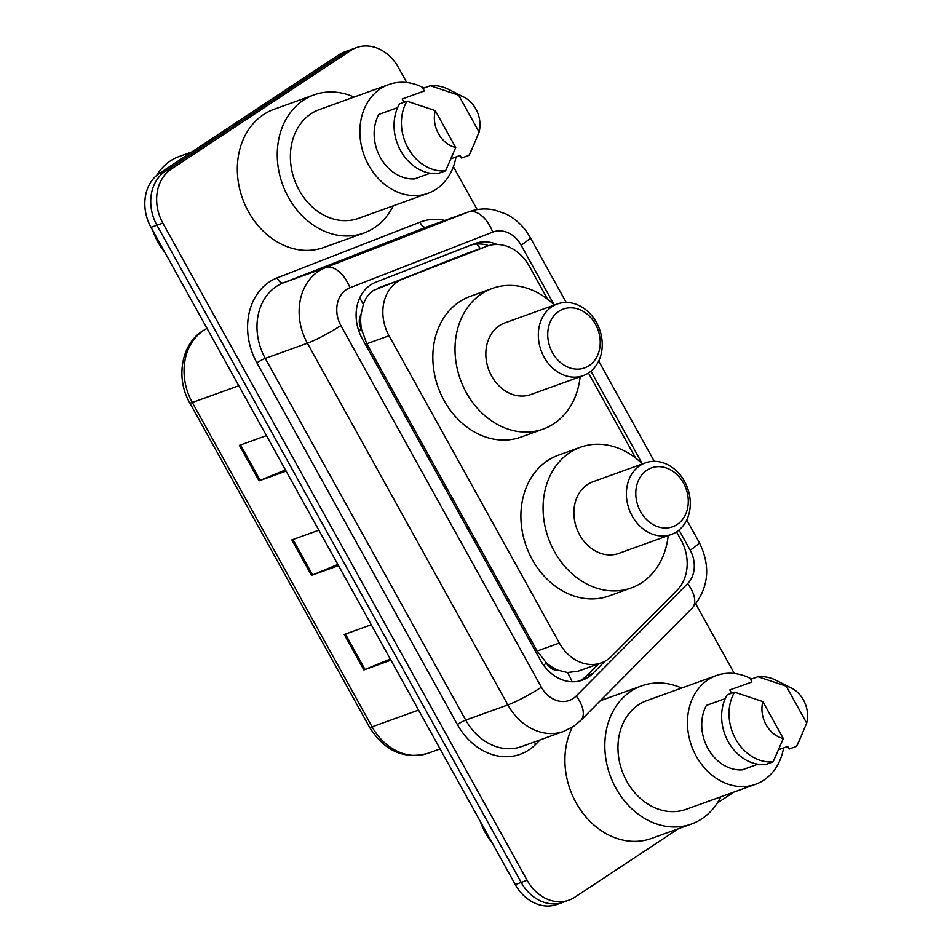 <?xml version="1.0" encoding="UTF-8"?>
<svg xmlns="http://www.w3.org/2000/svg" width="952" height="952" viewBox="0 0 952 952"><rect width="100%" height="100%" fill="white"/><g stroke="black" fill="none" stroke-linecap="round" stroke-linejoin="round"><path stroke-width="1.43" d="M547.59 299.225L529.157 265.953A40.805 33.296 70.2 0 0 487.281 246.104L462.589 255.005L373.553 290.384C368.793 293.692 365.389 298.392 363.355 304.473L361.01 314.505A13.602 11.103 70.2 0 0 361.343 329.166A40.805 4.582 151 0 1 358.749 330.844M487.281 246.104A40.805 33.296 70.2 0 0 486.627 246.342L402.601 279.091A40.805 33.296 70.2 0 0 397.436 281.768A40.805 33.296 70.2 0 0 389.047 335.758L559.371 643.028A40.805 33.296 70.2 0 0 601.247 662.878A40.805 33.296 70.2 0 0 611.636 656.202L677.181 590.109A40.805 33.296 70.2 0 0 680.989 539.879L676.551 531.859M558.205 670.256A40.805 33.296 -109.8 0 1 546.115 662.521L546.46 663.139A13.602 11.103 70.2 0 0 558.205 670.256L567.368 672.528L577.804 671.327L601.247 662.878M361.343 329.166L361.689 329.785A40.805 33.296 -109.8 0 1 361.01 314.505M361.689 329.785L366.817 343.767L537.142 651.037L546.115 662.521M635.65 458.079L588.491 373.005M497.087 244.474A40.805 33.296 70.2 0 0 475.238 243.45A40.805 33.296 70.2 0 0 474.584 243.7L375.862 282.173A40.805 33.296 70.2 0 0 370.685 284.85A40.805 33.296 70.2 0 0 362.307 338.841L540.498 660.319A40.805 33.296 70.2 0 0 582.386 680.168A40.805 33.296 70.2 0 0 592.775 673.492L604.925 661.247M678.478 828.704L574.818 897.212A40.805 33.296 -109.8 0 1 568.987 900.14A40.805 33.296 -109.8 0 1 527.111 880.279L162.84 223.113A40.805 33.296 -109.8 0 1 171.229 169.123L350.693 50.527A40.805 33.296 -109.8 0 1 356.512 47.6A40.805 33.296 -109.8 0 1 398.388 67.449L406.742 82.515M733.825 792.135L717.296 803.06M453.402 166.683L477.178 209.583M695.805 603.996L734.337 673.504M568.987 900.14L557.158 904.4A40.805 33.296 -109.8 0 1 515.282 884.551L151.011 227.373A40.805 33.296 -109.8 0 1 159.4 173.383L338.864 54.788L344.779 52.657A40.805 33.296 -109.8 0 1 350.598 49.73A40.805 33.296 -109.8 0 0 344.779 52.657L165.315 171.253L344.779 52.657L350.693 50.527M151.011 227.373L156.925 225.243A40.805 33.296 -109.8 0 1 165.315 171.253A40.805 33.296 -109.8 0 0 156.925 225.243L521.196 882.421L156.925 225.243L162.84 223.113M563.072 902.27A40.805 33.296 -109.8 0 1 521.196 882.421A40.805 33.296 -109.8 0 0 563.072 902.27M598.522 663.865L586.86 675.622A40.805 33.296 -109.8 0 1 579.363 681.073M471.478 244.902A40.805 33.296 -109.8 0 1 488.662 245.64M390.272 659.022L365.032 669.494A10.877 1.226 151 0 1 363.89 669.946L390.927 660.2M371.268 624.738L344.231 634.484L363.89 669.946M285.445 469.907L260.205 480.379A10.877 1.226 151 0 1 259.063 480.831L286.1 471.085M266.441 435.623L239.404 445.369L259.063 480.831M337.853 564.465L312.613 574.937A10.877 1.226 151 0 1 311.471 575.389L338.507 565.643M318.86 530.181L291.824 539.927L311.471 575.389M338.864 54.788A40.805 33.296 -109.8 0 1 344.683 51.86L356.512 47.6M164.767 252.197A61.202 49.944 -109.8 0 1 152.677 230.372M156.616 175.477A61.202 49.944 -109.8 0 1 170.408 160.9A61.202 49.944 -109.8 0 1 179.143 156.509L191.887 151.915M393.271 205.822A73.435 59.94 -109.8 0 1 374.267 227.814A73.435 59.94 -109.8 0 1 363.783 233.073A73.435 59.94 -109.8 0 1 285.195 190.959A73.435 59.94 -109.8 0 1 303.51 100.162A73.435 59.94 -109.8 0 1 313.982 94.902A73.435 59.94 -109.8 0 1 354.073 97.068M363.783 233.073L323.858 247.46A73.435 59.94 -109.8 0 1 245.271 205.346A73.435 59.94 -109.8 0 1 263.585 114.549A73.435 59.94 -109.8 0 1 274.057 109.29L313.982 94.902M455.984 156.949A57.798 47.172 -109.8 0 1 436.23 189.174A57.798 47.172 -109.8 0 1 427.983 193.315A57.798 47.172 -109.8 0 1 366.127 160.162A57.798 47.172 -109.8 0 1 380.538 88.703A57.798 47.172 -109.8 0 1 388.785 84.561A57.798 47.172 -109.8 0 1 423.926 88.048M427.983 193.315L358.488 218.365A57.798 47.172 -109.8 0 1 296.631 185.212A57.798 47.172 -109.8 0 1 311.042 113.752A57.798 47.172 -109.8 0 1 319.289 109.611L388.785 84.561M479.094 132.078L458.626 95.176A27.203 22.193 -109.8 0 1 463.791 97.044A27.203 22.193 -109.8 0 1 479.094 132.078L470.931 151.475A43.518 35.522 -109.8 0 1 468.943 155.378L461.541 158.044L460.113 155.462L451.177 158.675M404.005 102.245L402.196 98.984L424.378 90.987L422.95 88.405L430.34 85.739A43.518 35.522 -109.8 0 1 448.547 89.381L463.791 97.044M430.34 85.739L458.626 95.176M474.703 142.883L468.943 155.378M397.627 107.647L378.825 114.43A40.805 33.296 -109.8 0 0 380.336 157.473A40.805 33.296 -109.8 0 0 414.56 178.893L430.304 173.216M455.722 147.524A27.203 22.193 -109.8 0 1 435.266 110.622L455.722 147.524L445.572 170.825A43.518 35.522 -109.8 0 1 408.039 148.048A43.518 35.522 -109.8 0 1 406.968 101.186L399.578 103.851A43.518 35.522 -109.8 0 0 400.649 150.714A43.518 35.522 -109.8 0 0 438.182 173.478L445.572 170.825M435.266 110.622L406.968 101.186M589.05 365.663A31.285 25.525 -109.8 0 1 552.481 352.692A31.285 25.525 -109.8 0 1 558.919 311.292A31.285 25.525 -109.8 0 1 595.488 324.275A31.285 25.525 -109.8 0 1 589.05 365.663M588.633 372.91A38.08 31.083 -109.8 0 1 583.195 375.635A38.08 31.083 -109.8 0 1 542.45 353.799A38.08 31.083 -109.8 0 1 551.946 306.722A38.08 31.083 -109.8 0 1 557.372 303.985A38.08 31.083 -109.8 0 1 598.13 325.834A38.08 31.083 -109.8 0 1 588.633 372.91M557.372 303.985L504.881 322.906A38.08 31.083 70.2 0 0 499.455 325.643A38.08 31.083 70.2 0 0 489.959 372.72A38.08 31.083 70.2 0 0 530.704 394.556L583.195 375.635M580.137 376.742A74.803 61.047 -109.8 0 1 553.826 423.735A74.803 61.047 -109.8 0 1 543.164 429.102A74.803 61.047 -109.8 0 1 463.112 386.203A74.803 61.047 -109.8 0 1 481.76 293.728A74.803 61.047 -109.8 0 1 492.434 288.361A74.803 61.047 -109.8 0 1 554.314 305.092L521.101 245.164A27.203 22.193 70.2 0 0 492.755 232.098L349.919 287.754A27.203 22.193 70.2 0 0 346.468 289.539A27.203 22.193 70.2 0 0 340.875 325.536L541.367 687.213A27.203 22.193 70.2 0 0 573.163 698.506A27.203 22.193 70.2 0 0 576.21 695.995L687.618 583.647A27.203 22.193 70.2 0 0 690.164 550.161L679.014 530.038M543.164 429.102L520.982 437.099A74.803 61.047 -109.8 0 1 440.931 394.199A74.803 61.047 -109.8 0 1 459.578 301.724A74.803 61.047 -109.8 0 1 470.252 296.358L492.434 288.361M677.11 524.528A31.285 25.525 -109.8 0 1 640.541 511.545A31.285 25.525 -109.8 0 1 646.967 470.157A31.285 25.525 -109.8 0 1 683.536 483.128A31.285 25.525 -109.8 0 1 677.11 524.528M676.693 531.763A38.08 31.083 -109.8 0 1 671.255 534.488A38.08 31.083 -109.8 0 1 630.51 512.652A38.08 31.083 -109.8 0 1 639.994 465.576A38.08 31.083 -109.8 0 1 645.432 462.85A38.08 31.083 -109.8 0 1 686.178 484.687A38.08 31.083 -109.8 0 1 676.693 531.763M645.432 462.85L592.941 481.76A38.08 31.083 70.2 0 0 587.503 484.497A38.08 31.083 70.2 0 0 578.019 531.573A38.08 31.083 70.2 0 0 618.764 553.409L671.255 534.488M668.197 535.595A74.803 61.047 -109.8 0 1 641.886 582.6A74.803 61.047 -109.8 0 1 631.212 587.955A74.803 61.047 -109.8 0 1 551.172 545.056A74.803 61.047 -109.8 0 1 569.82 452.581A74.803 61.047 -109.8 0 1 580.494 447.226A74.803 61.047 -109.8 0 1 642.374 463.945L590.954 371.185M631.212 587.955L609.03 595.952A74.803 61.047 -109.8 0 1 528.991 553.053A74.803 61.047 -109.8 0 1 547.638 460.578A74.803 61.047 -109.8 0 1 558.312 455.211L580.494 447.226M492.362 843.186A61.202 49.944 -109.8 0 1 480.26 821.362M720.854 796.812A73.435 59.94 -109.8 0 1 701.85 818.791A73.435 59.94 -109.8 0 1 691.366 824.063A73.435 59.94 -109.8 0 1 612.779 781.937A73.435 59.94 -109.8 0 1 631.093 691.14A73.435 59.94 -109.8 0 1 641.565 685.88A73.435 59.94 -109.8 0 1 681.656 688.058M691.366 824.063L651.454 838.45A73.435 59.94 -109.8 0 1 581.255 810.949A73.435 59.94 -109.8 0 1 572.33 727.197M783.579 747.927A57.798 47.172 -109.8 0 1 763.813 780.152A57.798 47.172 -109.8 0 1 755.567 784.293A57.798 47.172 -109.8 0 1 693.711 751.152A57.798 47.172 -109.8 0 1 708.121 679.692A57.798 47.172 -109.8 0 1 716.368 675.551A57.798 47.172 -109.8 0 1 751.521 679.038M755.567 784.293L686.071 809.343A57.798 47.172 -109.8 0 1 624.214 776.189A57.798 47.172 -109.8 0 1 638.625 704.742A57.798 47.172 -109.8 0 1 646.872 700.589L716.368 675.551M806.677 723.068L786.221 686.166A27.203 22.193 -109.8 0 1 791.386 688.022A27.203 22.193 -109.8 0 1 806.677 723.068L798.514 742.465A43.518 35.522 -109.8 0 1 796.526 746.356L789.137 749.022L787.697 746.439L778.76 749.664M731.6 693.234L729.779 689.962L751.961 681.977L750.533 679.383L757.923 676.729A43.518 35.522 -109.8 0 1 776.13 680.359L791.386 688.022M757.923 676.729L786.221 686.166M802.286 733.861L796.526 746.356M725.222 698.637L706.42 705.408A40.805 33.296 -109.8 0 0 707.931 748.451A40.805 33.296 -109.8 0 0 742.155 769.882L757.887 764.206M600.26 700.791A73.435 59.94 -109.8 0 1 601.64 700.267L641.565 685.88M783.306 738.514A27.203 22.193 -109.8 0 1 762.849 701.6L783.306 738.514L773.155 761.802A43.518 35.522 -109.8 0 1 735.634 739.026A43.518 35.522 -109.8 0 1 734.551 692.163L727.161 694.829A43.518 35.522 -109.8 0 0 728.232 741.691A43.518 35.522 -109.8 0 0 765.765 764.468L773.155 761.802M762.849 701.6L734.551 692.163M378.575 287.754L402.601 279.091M572.092 681.787A40.805 21.979 -135.2 0 0 567.368 672.528M480.32 248.615A40.805 23.574 -111.3 0 0 476.821 244.021M363.355 304.473A40.805 23.574 -111.3 0 0 359.713 297.94M546.46 663.139A40.805 4.582 151 0 1 543.509 665.067M366.817 343.767L389.047 335.758M462.589 255.005L486.627 246.342M537.142 651.037L559.371 643.028M541.367 687.213A27.203 3.058 -29 0 1 507.88 704.896L307.401 343.22A54.395 44.399 -109.8 0 1 318.575 271.225A54.395 44.399 -109.8 0 1 325.477 267.655L283.327 282.851A54.395 44.399 70.2 0 0 276.437 286.421A54.395 44.399 70.2 0 0 265.251 358.404L465.742 720.093A54.395 44.399 70.2 0 0 521.577 746.558L563.715 731.374A54.395 44.399 -109.8 0 1 507.88 704.896L465.742 720.093A6.795 0.762 151 0 0 457.365 724.508L256.885 362.831A6.795 0.762 151 0 1 265.251 358.404L307.401 343.22A27.203 3.058 -29 0 0 340.875 325.536M563.715 731.374L573.366 726.519L580.732 720.474A27.203 14.649 -135.2 0 0 576.21 695.995M256.885 362.831A61.202 49.944 -109.8 0 1 269.464 281.84A61.202 49.944 -109.8 0 1 277.222 277.829L420.058 222.161A61.202 49.944 -109.8 0 1 444.87 220.436M540.129 739.871L535.774 744.262A61.202 49.944 -109.8 0 1 457.365 724.508M171.229 169.123L159.4 173.383M527.111 880.279L515.282 884.551M349.919 287.754A27.203 15.72 -111.3 0 0 325.477 267.655L468.313 211.999L426.163 227.183L283.327 282.851A6.795 3.927 68.7 0 1 277.222 277.829M492.755 232.098A27.203 15.72 -111.3 0 0 468.313 211.999A54.395 44.399 -109.8 0 1 469.181 211.665L427.031 226.862A54.395 44.399 70.2 0 0 426.163 227.183A6.795 3.927 68.7 0 1 420.058 222.161M535.774 744.262A6.795 3.665 44.8 0 1 534.417 741.929M580.732 720.474L692.152 608.126A27.203 14.649 -135.2 0 0 687.618 583.647M690.164 550.161A27.203 3.058 -29 0 0 699.173 542.295L686.761 519.911M521.101 245.164A27.203 3.058 -29 0 0 530.109 237.31C524.373 227.052 516.412 219.317 506.238 214.117L494.826 210.083C486.079 208.19 477.523 208.726 469.181 211.665M586.86 675.622L592.775 673.492M207.036 328.44A54.395 44.399 70.2 0 0 203.49 330.511A54.395 44.399 70.2 0 0 192.316 402.494A13.602 1.523 151 0 1 189.769 402.91C175.489 378.396 181.201 344.291 202.55 330.987L207.012 328.416M238.797 385.75L192.316 402.494L372.089 726.828A54.395 44.399 70.2 0 0 427.924 753.294C404.005 759.708 384.548 751.021 369.543 727.245A13.602 1.523 -29 0 0 372.089 726.828L418.571 710.073M312.613 574.937L292.978 539.51M260.205 480.379L240.559 444.953M365.032 669.494L345.386 634.068M692.152 608.126C708.8 588.467 711.132 566.523 699.173 542.295M654.286 461.327L598.701 361.058M566.226 302.474L530.109 237.31M369.543 727.245L189.769 402.91M427.924 753.294L440.098 748.915"/></g></svg>
